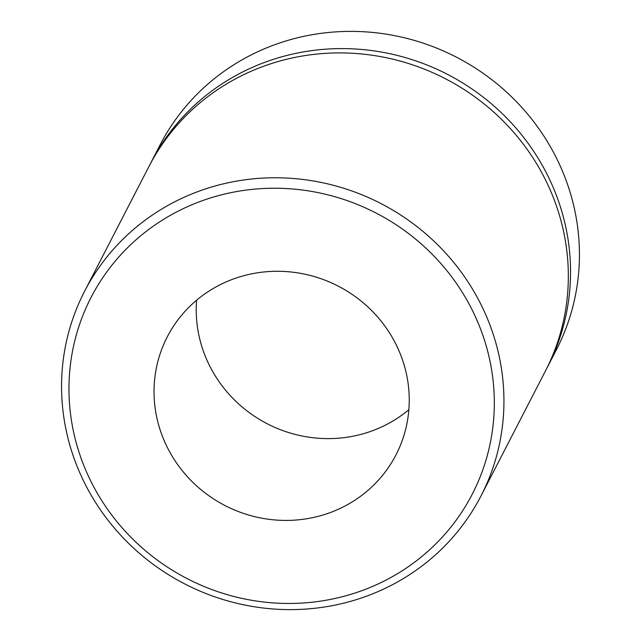 <?xml version="1.0" encoding="UTF-8"?>
<svg xmlns="http://www.w3.org/2000/svg" width="641" height="641" viewBox="0 0 641 641"><rect width="100%" height="100%" fill="white"/><g stroke="black" fill="none" stroke-linecap="round" stroke-linejoin="round"><path stroke-width="0.96" d="M479.957 327.447A214.479 205.753 -152.7 0 0 204.816 199.824A214.479 205.753 -152.7 0 0 83.322 464.252A214.479 205.753 -152.7 0 0 358.463 591.875A214.479 205.753 -152.7 0 0 479.957 327.447M76.495 464.837A223.06 213.982 27.3 0 1 84.5 291.447A223.06 213.982 27.3 0 1 292.689 178.438A223.06 213.982 27.3 0 1 489.003 322.559A223.06 213.982 27.3 0 1 480.998 495.942A223.06 213.982 27.3 0 1 272.81 608.95A223.06 213.982 27.3 0 1 76.495 464.837M547.614 366.772L556.5 349.553A223.06 213.982 -152.7 0 0 564.505 176.163A223.06 213.982 -152.7 0 0 368.19 32.05A223.06 213.982 -152.7 0 0 160.002 145.058L151.124 162.277A223.06 213.982 27.3 0 1 359.305 49.269A223.06 213.982 27.3 0 1 555.619 193.39A223.06 213.982 27.3 0 1 547.614 366.772A223.06 213.982 27.3 0 1 546.493 368.92M162.646 436.89A128.689 123.457 -152.7 0 0 275.902 520.035A128.689 123.457 -152.7 0 0 396.01 454.838A128.689 123.457 -152.7 0 0 400.633 354.81A128.689 123.457 -152.7 0 0 287.368 271.664A128.689 123.457 -152.7 0 0 167.269 336.862A128.689 123.457 -152.7 0 0 162.646 436.89M196.603 300.204A128.689 123.457 -152.7 0 0 204.84 355.082A128.689 123.457 -152.7 0 0 408.862 409.679M84.5 291.447L148.904 166.588A223.06 213.982 27.3 0 1 357.085 53.58A223.06 213.982 27.3 0 1 553.399 197.692A223.06 213.982 27.3 0 1 545.395 371.083L480.998 495.942M150.026 164.441A223.06 213.982 27.3 0 1 151.124 162.277"/></g></svg>
